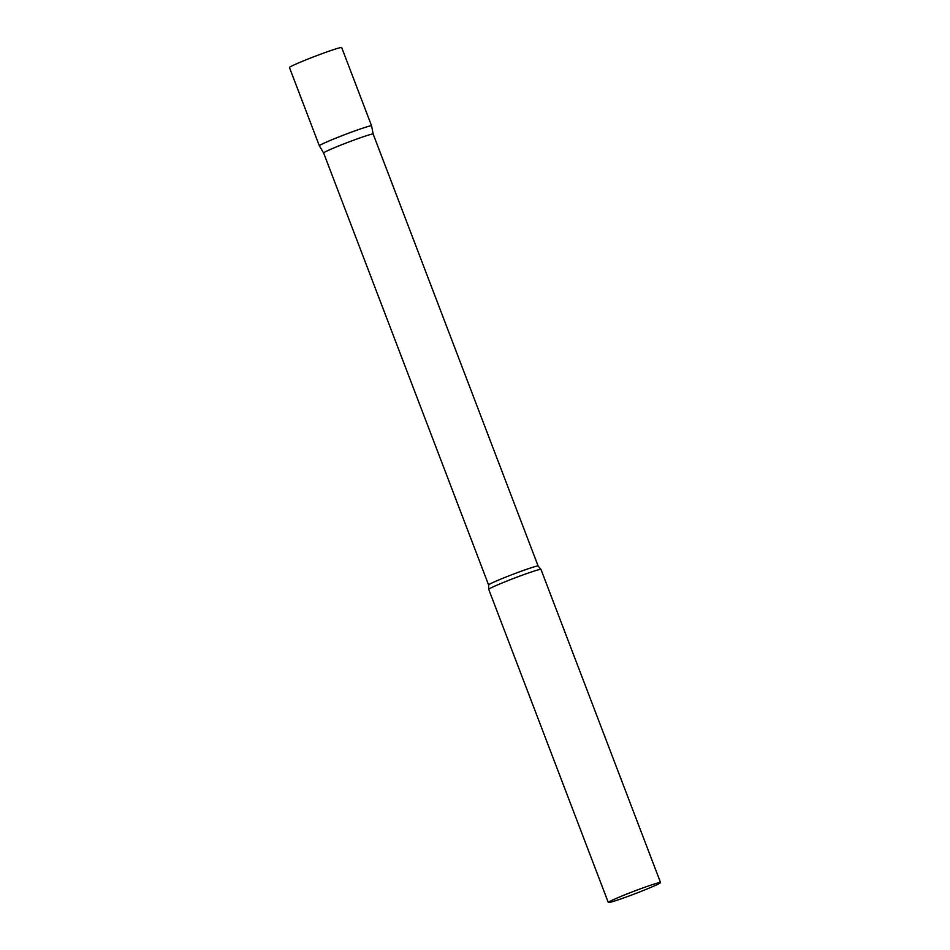 <?xml version="1.0" encoding="UTF-8"?>
<svg xmlns="http://www.w3.org/2000/svg" width="950" height="950" viewBox="0 0 950 950"><rect width="100%" height="100%" fill="white"/><g stroke="black" fill="none" stroke-linecap="round" stroke-linejoin="round"><path stroke-width="1.43" d="M319.497 145.884A27.966 1.366 -20.9 0 1 319.343 145.801A27.966 1.366 -20.9 0 1 343.769 135.019A27.966 1.366 -20.9 0 1 371.438 125.78A27.966 1.366 -20.9 0 1 371.593 125.851A27.966 1.366 159.1 0 0 342.57 135.482A27.966 1.366 159.1 0 0 319.354 145.813L323.641 152.986L488.609 584.974L488.728 589.332A27.966 1.366 159.1 0 0 488.728 589.38L608.297 902.5A27.966 1.366 159.1 0 0 637.319 892.869A27.966 1.366 159.1 0 0 660.547 882.55A27.966 1.366 159.1 0 0 631.524 892.181A27.966 1.366 159.1 0 0 608.297 902.5M319.343 145.801L289.453 67.521A27.966 1.366 -20.9 0 1 313.88 56.739A27.966 1.366 -20.9 0 1 341.549 47.5A27.966 1.366 -20.9 0 1 341.703 47.571L371.593 125.851L373.172 134.069A26.505 1.294 159.1 0 0 373.172 134.069A26.505 1.294 159.1 0 0 345.657 143.201A26.505 1.294 159.1 0 0 323.641 152.986M373.172 134.069L538.139 566.058L540.942 569.394A27.966 1.366 159.1 0 0 540.942 569.394A27.966 1.366 159.1 0 0 511.955 579.061A27.966 1.366 159.1 0 0 488.728 589.332M538.139 566.058A26.505 1.294 159.1 0 0 510.625 575.189A26.505 1.294 159.1 0 0 488.609 584.974M540.977 569.43L660.547 882.55"/></g></svg>
